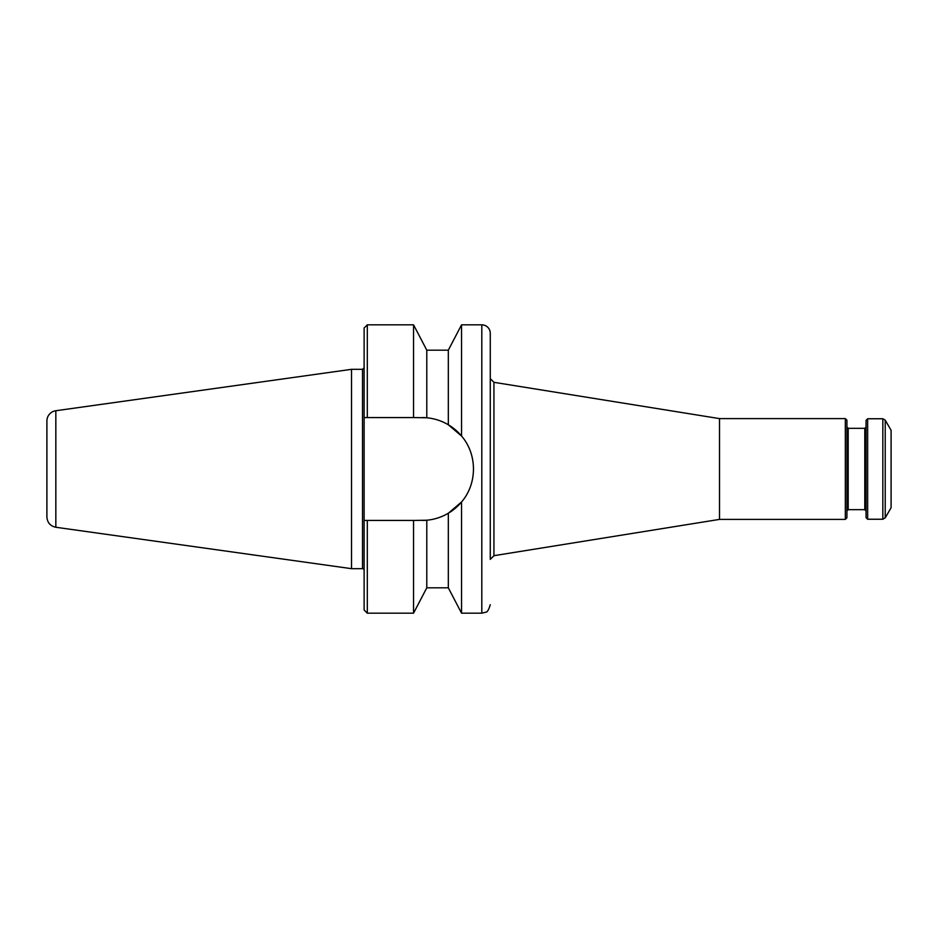 <?xml version="1.0" encoding="UTF-8"?>
<svg xmlns="http://www.w3.org/2000/svg" width="938" height="938" viewBox="0 0 938 938"><rect width="100%" height="100%" fill="white"/><g stroke="black" fill="none" stroke-linecap="round" stroke-linejoin="round"><path stroke-width="1.41" d="M845.326 418.606L845.326 519.394L719.505 519.394L719.505 418.606L845.326 418.606L846.92 420.201L846.92 517.799L845.326 519.394M846.92 510.94L848.198 509.674L848.198 428.326L846.92 427.06M848.198 428.326L864.789 428.326L864.789 509.674L848.198 509.674M866.055 510.94L864.789 509.674M867.65 418.758L866.055 420.353L866.055 517.647L867.65 519.242L867.65 418.758L882.834 418.758L882.834 519.242L867.65 519.242M882.834 519.242L885.226 517.858L891.1 507.681L891.1 430.319L885.226 420.142L885.226 517.858M719.505 519.394L493.939 555.683L490.269 559.353L490.269 378.647L493.939 382.317L719.505 418.606M493.939 555.683L493.939 382.317M364.12 570.269A1.595 1.595 0 0 0 362.525 568.674L362.525 369.326L364.12 367.731M367.309 324.829L364.12 328.019L364.12 417.562L413.552 417.562L413.552 324.829L367.309 324.829L367.309 417.562L364.12 417.562L364.12 520.438L367.309 520.438L367.309 613.171L413.552 613.171L413.552 520.438L364.12 520.438L364.12 609.981L367.309 613.171M461.496 502.041L456.443 507.27M460.382 434.657L461.555 436.029C477.419 454.391 477.419 483.609 461.555 501.971A51.438 51.438 0 0 1 448.317 513.238L448.317 587.821L461.555 613.171L461.555 501.971L448.317 513.238C441.634 517.166 434.458 519.5 426.79 520.215L413.552 520.438M413.552 417.562L426.79 417.785C434.458 418.5 441.634 420.834 448.317 424.762L448.317 350.179L461.555 324.829L481.815 324.829A8.454 8.454 0 0 1 490.269 333.283L490.269 559.353M461.555 436.029A51.438 51.438 0 0 0 448.317 424.762L461.555 436.029L461.555 324.829M448.317 587.821L426.79 587.821L426.79 520.215L422.088 520.438A51.438 51.438 0 0 0 426.79 520.215M426.79 417.785A51.438 51.438 0 0 0 422.088 417.562L426.79 417.785L426.79 350.179L413.552 324.829M362.525 568.674L351.516 568.674L351.516 369.326L362.525 369.326M351.516 568.674L55.834 527.262L55.834 410.738L351.516 369.326M55.834 410.738A10.365 10.365 0 0 0 46.9 420.998L46.9 517.002C47.334 522.63 50.312 526.054 55.834 527.262M481.815 324.829L481.815 613.171L461.555 613.171M864.789 428.326L866.055 427.06M885.226 420.142L882.834 418.758M448.317 350.179L426.79 350.179M426.79 587.821L413.552 613.171M481.815 613.171L485.767 612.186C487.209 612.385 488.71 609.899 490.269 604.717"/></g></svg>
